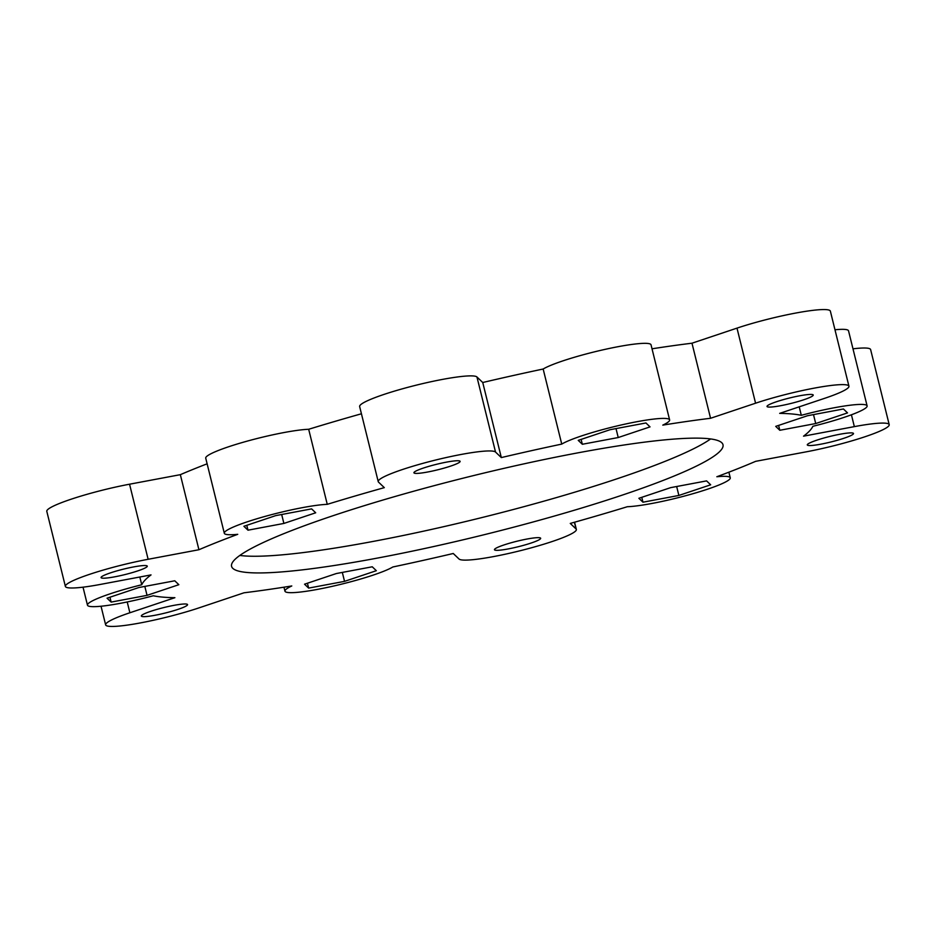 <?xml version="1.0" encoding="UTF-8"?>
<svg xmlns="http://www.w3.org/2000/svg" width="936" height="936" viewBox="0 0 936 936"><rect width="100%" height="100%" fill="white"/><g stroke="black" fill="none" stroke-linecap="round" stroke-linejoin="round"><path stroke-width="1.4" d="M652.029 348.8A346.156 40.985 166.1 0 1 691.985 343.208L710.564 418.275A346.156 40.985 166.1 0 0 662.793 425.12A57.154 6.763 166.1 0 0 669.614 419.89A57.154 6.763 166.1 0 0 622.627 424.663A57.154 6.763 166.1 0 0 561.74 444.097A346.156 40.985 166.1 0 0 501.322 457.575L495.53 452.053A60.583 7.172 166.1 0 0 433.099 460.664A60.583 7.172 166.1 0 0 378.226 481.63A60.583 7.172 166.1 0 0 378.518 482.11L384.31 487.644A346.156 40.985 166.1 0 0 327.261 504.34A57.154 6.763 166.1 0 0 264.069 516.684A57.154 6.763 166.1 0 0 224.312 533.263A57.154 6.763 166.1 0 0 237.732 534.327A346.156 40.985 166.1 0 0 198.923 549.736L148.134 559.283A60.583 7.172 166.1 0 0 65.38 586.416A60.583 7.172 166.1 0 0 100.234 584.45L151.035 574.903A346.156 40.985 166.1 0 0 141.745 584.766A57.154 6.763 166.1 0 0 87.469 605.171A57.154 6.763 166.1 0 0 153.27 595.776A346.156 40.985 166.1 0 0 174.892 597.694L129.882 612.764A60.583 7.172 166.1 0 0 105.639 624.874A60.583 7.172 166.1 0 0 138.505 623.271A60.583 7.172 166.1 0 0 199.005 607.873L244.015 592.792A346.156 40.985 166.1 0 0 291.786 585.959A57.154 6.763 166.1 0 0 284.965 591.178A57.154 6.763 166.1 0 0 331.952 586.404A57.154 6.763 166.1 0 0 392.839 566.982A346.156 40.985 166.1 0 0 453.258 553.492L459.05 559.026A60.583 7.172 166.1 0 0 521.481 550.403A60.583 7.172 166.1 0 0 576.354 529.437A60.583 7.172 166.1 0 0 576.061 528.957L570.27 523.423A346.156 40.985 166.1 0 0 627.319 506.727A57.154 6.763 166.1 0 0 690.511 494.395A57.154 6.763 166.1 0 0 730.267 477.816A57.154 6.763 166.1 0 0 716.847 476.74A346.156 40.985 166.1 0 0 755.656 461.331L806.446 451.795A60.583 7.172 166.1 0 0 889.2 424.651A60.583 7.172 166.1 0 0 854.346 426.629L803.544 436.164A346.156 40.985 166.1 0 0 812.834 426.301A57.154 6.763 166.1 0 0 867.11 405.896A57.154 6.763 166.1 0 0 801.31 415.303A346.156 40.985 166.1 0 0 779.688 413.373L824.698 398.303A60.583 7.172 166.1 0 0 848.94 386.205A60.583 7.172 166.1 0 0 816.075 387.796A60.583 7.172 166.1 0 0 755.574 403.205L736.995 328.126A60.583 7.172 -13.9 0 1 797.495 312.729A60.583 7.172 -13.9 0 1 830.361 311.126L848.94 386.205M801.31 415.303L799.215 406.844M501.322 457.575L482.742 382.508A346.156 40.985 166.1 0 1 543.161 369.018L561.74 444.097M198.923 549.736L180.344 474.669A346.156 40.985 166.1 0 1 207.125 463.811M867.11 405.896L848.531 330.829A57.154 6.763 166.1 0 0 834.97 329.764M669.614 419.89L651.035 344.822A57.154 6.763 166.1 0 0 604.048 349.596A57.154 6.763 166.1 0 0 543.161 369.018M361.425 413.782A346.156 40.985 166.1 0 0 308.681 429.273A57.154 6.763 166.1 0 0 245.489 441.605A57.154 6.763 166.1 0 0 205.733 458.184L224.312 533.263M327.261 504.34L308.681 429.273M141.745 584.766L139.827 577.009M239.827 555.446A253.129 29.975 166.1 0 0 480.355 517.947A253.129 29.975 166.1 0 0 710.623 438.937M252.755 547.712A253.129 29.975 166.1 0 0 231.578 566.35A253.129 29.975 166.1 0 0 484.485 534.631A253.129 29.975 166.1 0 0 723.001 444.729A253.129 29.975 166.1 0 0 524.92 463.648A253.129 29.975 166.1 0 0 252.755 547.712M809.289 443.173A23.798 2.82 166.1 0 0 807.3 444.928A23.798 2.82 166.1 0 0 831.074 441.944A23.798 2.82 166.1 0 0 853.503 433.497A23.798 2.82 166.1 0 0 834.877 435.275A23.798 2.82 166.1 0 0 809.289 443.173M496.443 547.958A23.798 2.82 166.1 0 0 494.454 549.713A23.798 2.82 166.1 0 0 518.228 546.729A23.798 2.82 166.1 0 0 540.657 538.27A23.798 2.82 166.1 0 0 522.031 540.049A23.798 2.82 166.1 0 0 496.443 547.958M143.337 614.285A23.798 2.82 166.1 0 0 141.348 616.04A23.798 2.82 166.1 0 0 165.122 613.057A23.798 2.82 166.1 0 0 187.551 604.597A23.798 2.82 166.1 0 0 168.925 606.376A23.798 2.82 166.1 0 0 143.337 614.285M103.077 575.827A23.798 2.82 166.1 0 0 101.076 577.582A23.798 2.82 166.1 0 0 124.862 574.599A23.798 2.82 166.1 0 0 147.28 566.151A23.798 2.82 166.1 0 0 128.665 567.93A23.798 2.82 166.1 0 0 103.077 575.827M415.912 471.042A23.798 2.82 166.1 0 0 413.923 472.797A23.798 2.82 166.1 0 0 437.697 469.813A23.798 2.82 166.1 0 0 460.126 461.366A23.798 2.82 166.1 0 0 441.5 463.144A23.798 2.82 166.1 0 0 415.912 471.042M769.018 404.715A23.798 2.82 166.1 0 0 767.029 406.47A23.798 2.82 166.1 0 0 790.803 403.486A23.798 2.82 166.1 0 0 813.232 395.039A23.798 2.82 166.1 0 0 794.605 396.817A23.798 2.82 166.1 0 0 769.018 404.715M308.634 588.1L344.542 581.361L376.342 570.703L372.247 566.795L336.352 573.534L304.539 584.193L308.634 588.1L307.429 583.222M678.869 495.448L710.681 484.801L706.586 480.893L670.691 487.633L638.878 498.291L642.973 502.199L678.869 495.448L676.658 486.509M847.525 412.893L843.43 408.974L807.534 415.724L775.722 426.371L779.817 430.279L815.724 423.54L847.525 412.893M578.237 440.365L582.332 444.272L618.228 437.533L650.029 426.886L645.945 422.967L610.038 429.718L578.237 440.365M243.898 526.278L247.993 530.185L283.889 523.435L315.701 512.788L311.606 508.88L275.71 515.619L243.898 526.278M111.15 602.094L147.046 595.355L178.846 584.696L174.763 580.788L138.856 587.527L107.055 598.186L111.15 602.094L109.945 597.215M710.564 418.275L755.574 403.205M65.38 586.416L46.8 511.349A60.583 7.172 -13.9 0 1 129.554 484.204L180.344 474.669M378.226 481.63L359.646 406.563A60.583 7.172 -13.9 0 1 414.519 385.597A60.583 7.172 -13.9 0 1 476.95 376.974L482.742 382.508M691.985 343.208L736.995 328.126M852.977 348.824A60.583 7.172 -13.9 0 1 870.62 349.584L889.2 424.651M778.612 425.412L779.817 430.279M813.501 414.601L815.724 423.54M581.127 439.405L582.332 444.272M616.017 428.594L618.228 437.533M246.788 525.307L247.993 530.185M281.678 514.496L283.889 523.435M144.834 586.416L147.046 595.355M342.319 572.411L344.542 581.361M641.768 497.32L642.973 502.199M854.346 426.629L851.421 414.788M576.061 528.957L574.411 522.265M129.882 612.764L127.214 601.965M148.134 559.283L129.554 484.204M495.53 452.053L476.95 376.974M284.965 591.178L283.971 587.2M730.267 477.816L728.875 472.189M87.469 605.171L83.023 587.176M576.354 529.437L574.575 522.218M105.639 624.874L101.029 606.235"/></g></svg>
